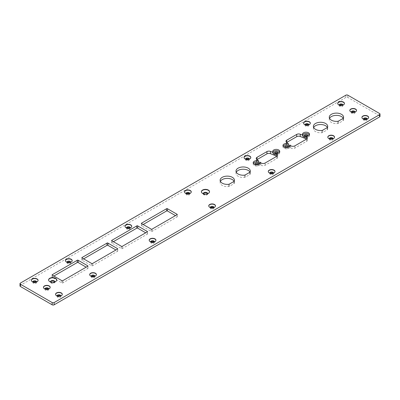 <?xml version="1.0" encoding="UTF-8"?>
<svg xmlns="http://www.w3.org/2000/svg" width="400" height="400" viewBox="0 0 400 400"><rect width="100%" height="100%" fill="white"/><g stroke="black" fill="none" stroke-linecap="round" stroke-linejoin="round"><path stroke-width="0.3" stroke-dasharray="2 1.5" d="M20 285.91A1.405 0.81 180 0 1 20.41 285.335L345.855 97.445A1.405 0.81 180 0 1 347.84 97.445L379.59 115.775A1.405 0.81 180 0 1 380 116.345M339.53 105.175A1.795 1.035 0 0 0 339.28 105.705A1.795 1.035 0 0 0 339.805 106.435A1.795 1.035 0 0 0 341.76 106.66A1.795 1.035 0 0 0 342.865 105.705A1.795 1.035 0 0 0 342.615 105.175M305.415 124.87A1.795 1.035 0 0 0 305.165 125.4A1.795 1.035 0 0 0 305.69 126.13A1.795 1.035 0 0 0 307.645 126.355A1.795 1.035 0 0 0 308.755 125.4A1.795 1.035 0 0 0 308.505 124.87M245.885 159.24A1.795 1.035 0 0 0 245.635 159.77A1.795 1.035 0 0 0 246.16 160.5A1.795 1.035 0 0 0 248.115 160.725A1.795 1.035 0 0 0 249.22 159.77A1.795 1.035 0 0 0 248.97 159.24M329.545 118.37A7.155 4.13 0 0 0 329.27 119.495A7.155 4.13 0 0 0 337.7 123.565A1.655 0.955 0 0 0 338.575 123.3L343.01 120.735A1.655 0.955 0 0 0 343.47 120.23A7.155 4.13 0 0 0 343.585 119.495A7.155 4.13 0 0 0 343.27 118.29M313.67 127.535A7.155 4.13 0 0 0 313.395 128.665A7.155 4.13 0 0 0 321.825 132.73A1.655 0.955 0 0 0 322.7 132.465L327.135 129.905A1.655 0.955 0 0 0 327.595 129.395A7.155 4.13 0 0 0 327.71 128.665A7.155 4.13 0 0 0 327.395 127.455M304.45 136.005A1.77 1.02 0 0 0 304.24 136.485A1.77 1.02 0 0 0 304.76 137.21A1.77 1.02 0 0 0 306.685 137.43A1.77 1.02 0 0 0 307.775 136.485A1.77 1.02 0 0 0 307.565 136.005M306.595 141.335A2.76 1.595 0 0 0 307.405 140.205A2.76 1.595 0 0 0 306.595 139.08L306.595 141.335L294.875 148.1A2.76 1.595 0 0 1 290.66 147.89L286.475 144.44A2.76 1.595 0 0 1 285.98 143.525L285.98 141.27M286.755 142.415A2.76 1.595 0 0 0 285.98 143.525M284.92 147.28A1.77 1.02 0 0 0 284.71 147.765A1.77 1.02 0 0 0 285.23 148.485A1.77 1.02 0 0 0 287.155 148.705A1.77 1.02 0 0 0 288.245 147.765A1.77 1.02 0 0 0 288.035 147.28M274.685 153.19A1.77 1.02 0 0 0 274.475 153.67A1.77 1.02 0 0 0 274.995 154.395A1.77 1.02 0 0 0 276.92 154.615A1.77 1.02 0 0 0 278.01 153.67A1.77 1.02 0 0 0 277.8 153.19M203.335 193.715A2.165 1.25 0 0 0 203.29 193.965A2.165 1.25 0 0 0 203.925 194.85A2.165 1.25 0 0 0 206.285 195.12A2.165 1.25 0 0 0 207.62 193.965A2.165 1.25 0 0 0 207.575 193.715M276.83 158.52A2.76 1.595 0 0 0 277.64 157.395A2.76 1.595 0 0 0 276.83 156.265L276.83 158.52L265.11 165.285A2.76 1.595 0 0 1 260.895 165.075L256.71 161.625A2.76 1.595 0 0 1 256.21 160.71L256.21 158.455M256.99 159.6A2.76 1.595 0 0 0 256.21 160.71M255.155 164.465A1.77 1.02 0 0 0 254.945 164.95A1.77 1.02 0 0 0 255.46 165.67A1.77 1.02 0 0 0 257.39 165.89A1.77 1.02 0 0 0 258.48 164.95A1.77 1.02 0 0 0 258.27 164.465M236.275 172.215A7.155 4.13 0 0 0 236.005 173.345A7.155 4.13 0 0 0 244.43 177.41A1.655 0.955 0 0 0 245.31 177.145L249.745 174.585A1.655 0.955 0 0 0 250.205 174.08A7.155 4.13 0 0 0 250.315 173.345A7.155 4.13 0 0 0 250.005 172.135M220.4 181.385A7.155 4.13 0 0 0 220.13 182.51A7.155 4.13 0 0 0 228.555 186.575A1.655 0.955 0 0 0 229.435 186.31L233.87 183.75A1.655 0.955 0 0 0 234.33 183.245A7.155 4.13 0 0 0 234.44 182.51A7.155 4.13 0 0 0 234.13 181.3M186.35 193.61A1.795 1.035 0 0 0 186.1 194.14A1.795 1.035 0 0 0 186.625 194.87A1.795 1.035 0 0 0 188.58 195.095A1.795 1.035 0 0 0 189.69 194.14A1.795 1.035 0 0 0 189.44 193.61M126.82 227.98A1.795 1.035 0 0 0 126.57 228.51A1.795 1.035 0 0 0 127.095 229.24A1.795 1.035 0 0 0 129.05 229.465A1.795 1.035 0 0 0 130.155 228.51A1.795 1.035 0 0 0 129.905 227.98M67.285 262.35A1.795 1.035 0 0 0 67.035 262.88A1.795 1.035 0 0 0 67.56 263.615A1.795 1.035 0 0 0 69.515 263.835A1.795 1.035 0 0 0 70.625 262.88A1.795 1.035 0 0 0 70.375 262.35M33.175 282.045A1.795 1.035 0 0 0 32.925 282.575A1.795 1.035 0 0 0 33.45 283.305A1.795 1.035 0 0 0 35.405 283.53A1.795 1.035 0 0 0 36.515 282.575A1.795 1.035 0 0 0 36.26 282.045M143.165 224.49L141.72 225.325A0.55 0.32 0 0 0 141.72 225.91L151.125 231.34A0.55 0.32 0 0 0 152.135 231.34L176.92 217.03A0.55 0.32 0 0 0 176.92 216.445L175.475 215.61M113.4 241.675L111.95 242.51A0.55 0.32 0 0 0 111.95 243.095L121.355 248.525A0.55 0.32 0 0 0 122.37 248.525L147.155 234.215A0.55 0.32 0 0 0 147.155 233.63L145.71 232.795M54.8 281.925A2.165 1.25 0 0 1 54.19 282.635A2.165 1.25 0 0 1 51.125 282.635L49.78 281.86A4.065 2.35 0 0 1 48.595 280.07A4.07 2.35 0 0 0 48.59 280.2A4.07 2.35 0 0 0 49.78 281.86L51.125 282.635A2.165 1.25 0 0 1 50.515 281.925A2.165 1.25 0 0 0 50.495 282.185A2.165 1.25 0 0 0 51.125 283.07A2.165 1.25 0 0 0 53.485 283.34A2.165 1.25 0 0 0 54.82 282.185A2.165 1.25 0 0 0 54.78 281.935M83.635 258.86L82.185 259.695A0.55 0.32 0 0 0 82.185 260.28L91.59 265.71A0.55 0.32 0 0 0 92.605 265.71L117.39 251.4A0.55 0.32 0 0 0 117.39 250.815L115.94 249.98M53.865 276.045L52.42 276.88A0.55 0.32 0 0 0 52.42 277.465L61.825 282.895A0.55 0.32 0 0 0 62.84 282.895L87.62 268.585A0.55 0.32 0 0 0 87.62 268L86.175 267.165M351.635 112.165A1.795 1.035 0 0 0 351.385 112.69A1.795 1.035 0 0 0 351.91 113.425A1.795 1.035 0 0 0 353.865 113.65A1.795 1.035 0 0 0 354.97 112.69A1.795 1.035 0 0 0 354.72 112.165M363.74 119.15A1.795 1.035 0 0 0 363.485 119.68A1.795 1.035 0 0 0 364.015 120.415A1.795 1.035 0 0 0 365.97 120.64A1.795 1.035 0 0 0 367.075 119.68A1.795 1.035 0 0 0 366.825 119.15M329.625 138.845A1.795 1.035 0 0 0 329.375 139.375A1.795 1.035 0 0 0 329.9 140.11A1.795 1.035 0 0 0 331.855 140.33A1.795 1.035 0 0 0 332.965 139.375A1.795 1.035 0 0 0 332.715 138.845M270.095 173.22A1.795 1.035 0 0 0 269.845 173.745A1.795 1.035 0 0 0 270.37 174.48A1.795 1.035 0 0 0 272.325 174.705A1.795 1.035 0 0 0 273.43 173.745A1.795 1.035 0 0 0 273.18 173.22M45.28 289.035A1.795 1.035 0 0 0 45.03 289.565A1.795 1.035 0 0 0 45.555 290.295A1.795 1.035 0 0 0 47.51 290.52A1.795 1.035 0 0 0 48.615 289.565A1.795 1.035 0 0 0 48.365 289.035M210.56 207.59A1.795 1.035 0 0 0 210.31 208.115A1.795 1.035 0 0 0 210.835 208.85A1.795 1.035 0 0 0 212.79 209.075A1.795 1.035 0 0 0 213.9 208.115A1.795 1.035 0 0 0 213.65 207.59M151.03 241.96A1.795 1.035 0 0 0 150.78 242.485A1.795 1.035 0 0 0 151.305 243.22A1.795 1.035 0 0 0 153.26 243.445A1.795 1.035 0 0 0 154.365 242.485A1.795 1.035 0 0 0 154.115 241.96M91.495 276.33A1.795 1.035 0 0 0 91.245 276.86A1.795 1.035 0 0 0 91.77 277.59A1.795 1.035 0 0 0 93.725 277.815A1.795 1.035 0 0 0 94.835 276.86A1.795 1.035 0 0 0 94.585 276.33M57.385 296.025A1.795 1.035 0 0 0 57.135 296.55A1.795 1.035 0 0 0 57.66 297.285A1.795 1.035 0 0 0 59.615 297.51A1.795 1.035 0 0 0 60.72 296.55A1.795 1.035 0 0 0 60.47 296.025M337.71 103.56A3.365 1.945 0 0 0 337.705 103.67A3.365 1.945 0 0 0 338.69 105.045A3.365 1.945 0 0 0 342.36 105.47A3.365 1.945 0 0 0 344.44 103.67A3.365 1.945 0 0 0 344.435 103.56M305.185 124.795A1.795 1.035 0 0 0 305.69 125.38L304.58 124.74A3.365 1.945 0 0 1 303.6 123.26A3.365 1.945 0 0 0 303.595 123.365A3.365 1.945 0 0 0 304.58 124.74A3.365 1.945 0 0 0 308.25 125.165A3.365 1.945 0 0 0 310.325 123.365A3.365 1.945 0 0 0 310.32 123.255A3.365 1.945 0 0 1 309.34 124.74A3.365 1.945 0 0 1 304.58 124.74L305.69 125.38A1.795 1.035 0 0 0 308.23 125.38A1.795 1.035 0 0 0 308.735 124.795M245.65 159.165A1.795 1.035 0 0 0 246.16 159.755L245.05 159.11A3.365 1.945 0 0 1 244.065 157.63A3.365 1.945 0 0 0 244.06 157.74A3.365 1.945 0 0 0 245.045 159.11A3.365 1.945 0 0 0 248.715 159.535A3.365 1.945 0 0 0 250.795 157.74A3.365 1.945 0 0 0 250.79 157.625A3.365 1.945 0 0 1 249.805 159.11A3.365 1.945 0 0 1 245.05 159.11L246.16 159.755A1.795 1.035 0 0 0 248.695 159.755A1.795 1.035 0 0 0 249.205 159.165M305.09 137.475A3.51 2.025 0 0 0 309.515 135.52A3.51 2.025 0 0 0 309.335 134.875M302.685 134.875A3.51 2.025 0 0 0 302.5 135.52A3.51 2.025 0 0 0 303.14 136.69M283.155 146.15A3.51 2.025 0 0 0 282.97 146.795A3.51 2.025 0 0 0 284 148.23A3.51 2.025 0 0 0 287.82 148.67A3.51 2.025 0 0 0 289.985 146.795A3.51 2.025 0 0 0 289.865 146.27L289.865 146.035M275.325 154.66A3.51 2.025 0 0 0 279.75 152.705A3.51 2.025 0 0 0 279.57 152.06M272.915 152.06A3.51 2.025 0 0 0 272.735 152.705A3.51 2.025 0 0 0 273.375 153.875M253.385 163.34A3.51 2.025 0 0 0 253.205 163.985A3.51 2.025 0 0 0 254.23 165.415A3.51 2.025 0 0 0 258.055 165.855A3.51 2.025 0 0 0 260.22 163.985A3.51 2.025 0 0 0 260.1 163.455L260.1 163.22M203.315 193.705A2.165 1.25 0 0 0 203.925 194.42L202.58 193.64A4.065 2.35 0 0 1 201.395 191.85A4.07 2.35 0 0 0 201.39 191.98A4.07 2.35 0 0 0 202.58 193.645A4.07 2.35 0 0 0 207.015 194.15A4.07 2.35 0 0 0 209.525 191.98A4.07 2.35 0 0 0 209.52 191.845A4.065 2.35 0 0 1 208.33 193.64A4.065 2.35 0 0 1 202.58 193.64L203.925 194.42A2.165 1.25 0 0 0 206.985 194.42A2.165 1.25 0 0 0 207.6 193.705M186.12 193.535A1.795 1.035 0 0 0 186.625 194.125L185.515 193.48A3.365 1.945 0 0 1 184.535 192A3.365 1.945 0 0 0 184.53 192.11A3.365 1.945 0 0 0 185.515 193.485A3.365 1.945 0 0 0 189.185 193.905A3.365 1.945 0 0 0 191.26 192.11A3.365 1.945 0 0 0 191.255 191.995A3.365 1.945 0 0 1 190.275 193.48A3.365 1.945 0 0 1 185.515 193.48L186.625 194.125A1.795 1.035 0 0 0 189.165 194.125A1.795 1.035 0 0 0 189.67 193.535M126.585 227.905A1.795 1.035 0 0 0 127.095 228.495L125.985 227.855A3.365 1.945 0 0 1 125 226.37A3.365 1.945 0 0 0 124.995 226.48A3.365 1.945 0 0 0 125.98 227.855A3.365 1.945 0 0 0 129.65 228.275A3.365 1.945 0 0 0 131.73 226.48A3.365 1.945 0 0 0 131.725 226.365A3.365 1.945 0 0 1 130.745 227.855A3.365 1.945 0 0 1 125.985 227.855L127.095 228.495A1.795 1.035 0 0 0 129.63 228.495A1.795 1.035 0 0 0 130.14 227.905M65.47 260.735A3.365 1.945 0 0 0 65.465 260.85A3.365 1.945 0 0 0 66.45 262.225A3.365 1.945 0 0 0 70.12 262.645A3.365 1.945 0 0 0 72.195 260.85A3.365 1.945 0 0 0 72.19 260.735M32.94 281.97A1.795 1.035 0 0 0 33.45 282.56L32.34 281.92A3.365 1.945 0 0 1 31.36 280.435A3.365 1.945 0 0 0 31.35 280.545A3.365 1.945 0 0 0 32.34 281.92A3.365 1.945 0 0 0 36.005 282.34A3.365 1.945 0 0 0 38.085 280.545A3.365 1.945 0 0 0 38.08 280.43A3.365 1.945 0 0 1 37.1 281.92A3.365 1.945 0 0 1 32.34 281.92L33.45 282.56A1.795 1.035 0 0 0 35.985 282.56A1.795 1.035 0 0 0 36.495 281.97M176.92 217.03L176.92 216.445M141.72 225.91L141.72 225.325M152.135 229.085L152.135 231.34M151.125 229.085L151.125 231.34M147.155 234.215L147.155 233.63M111.95 243.095L111.95 242.51M122.37 246.27L122.37 248.525M121.355 246.27L121.355 248.525M117.39 251.4L117.39 250.815M82.185 260.28L82.185 259.695M92.605 263.455L92.605 265.71M91.59 263.455L91.59 265.71M87.62 268.585L87.62 268M52.42 277.465L52.42 276.88M62.84 280.64L62.84 282.895M61.825 280.64L61.825 282.895M49.78 281.86A4.07 2.35 0 0 0 54.215 282.37A4.07 2.35 0 0 0 56.725 280.2A4.07 2.35 0 0 0 56.72 280.065A4.065 2.35 0 0 1 55.535 281.86A4.065 2.35 0 0 1 49.78 281.86M351.4 112.085A1.795 1.035 0 0 0 351.91 112.675L350.795 112.035A3.365 1.945 0 0 1 349.815 110.555A3.365 1.945 0 0 0 349.81 110.66A3.365 1.945 0 0 0 350.795 112.035A3.365 1.945 0 0 0 354.465 112.455A3.365 1.945 0 0 0 356.545 110.66A3.365 1.945 0 0 0 356.54 110.55M363.505 119.075A1.795 1.035 0 0 0 364.015 119.665L362.9 119.025A3.365 1.945 0 0 1 361.92 117.545A3.365 1.945 0 0 0 361.915 117.65A3.365 1.945 0 0 0 362.9 119.025A3.365 1.945 0 0 0 366.57 119.445A3.365 1.945 0 0 0 368.65 117.65A3.365 1.945 0 0 0 368.645 117.54A3.365 1.945 0 0 1 367.66 119.025A3.365 1.945 0 0 1 362.9 119.025L364.015 119.665A1.795 1.035 0 0 0 366.55 119.665A1.795 1.035 0 0 0 367.06 119.075M327.81 137.23A3.365 1.945 0 0 0 327.805 137.345A3.365 1.945 0 0 0 328.79 138.72A3.365 1.945 0 0 0 332.46 139.14A3.365 1.945 0 0 0 334.535 137.345A3.365 1.945 0 0 0 334.53 137.23M269.86 173.14A1.795 1.035 0 0 0 270.37 173.73L269.255 173.09A3.365 1.945 0 0 1 268.275 171.61A3.365 1.945 0 0 0 268.27 171.715A3.365 1.945 0 0 0 269.255 173.09A3.365 1.945 0 0 0 272.925 173.51A3.365 1.945 0 0 0 275.005 171.715A3.365 1.945 0 0 0 275 171.605A3.365 1.945 0 0 1 274.015 173.09A3.365 1.945 0 0 1 269.255 173.09L270.37 173.73A1.795 1.035 0 0 0 272.905 173.73A1.795 1.035 0 0 0 273.415 173.14M43.46 287.42A3.365 1.945 0 0 0 43.455 287.535A3.365 1.945 0 0 0 44.445 288.905A3.365 1.945 0 0 0 48.11 289.33A3.365 1.945 0 0 0 50.19 287.535A3.365 1.945 0 0 0 50.185 287.42A3.365 1.945 0 0 1 49.205 288.905A3.365 1.945 0 0 1 44.445 288.905L45.555 289.55A1.795 1.035 0 0 0 48.09 289.55A1.795 1.035 0 0 0 48.6 288.96M210.33 207.51A1.795 1.035 0 0 0 210.835 208.1L209.725 207.46A3.365 1.945 0 0 1 208.745 205.98A3.365 1.945 0 0 0 208.74 206.085A3.365 1.945 0 0 0 209.725 207.46A3.365 1.945 0 0 0 213.395 207.88A3.365 1.945 0 0 0 215.47 206.085A3.365 1.945 0 0 0 215.465 205.975A3.365 1.945 0 0 1 214.485 207.46A3.365 1.945 0 0 1 209.725 207.46L210.835 208.1A1.795 1.035 0 0 0 213.375 208.1A1.795 1.035 0 0 0 213.88 207.51M150.795 241.88A1.795 1.035 0 0 0 151.305 242.47L150.195 241.83A3.365 1.945 0 0 1 149.21 240.35A3.365 1.945 0 0 0 149.205 240.455A3.365 1.945 0 0 0 150.19 241.83A3.365 1.945 0 0 0 153.86 242.25A3.365 1.945 0 0 0 155.94 240.455A3.365 1.945 0 0 0 155.935 240.345A3.365 1.945 0 0 1 154.95 241.83A3.365 1.945 0 0 1 150.195 241.83L151.305 242.47A1.795 1.035 0 0 0 153.84 242.47A1.795 1.035 0 0 0 154.35 241.88M91.265 276.255A1.795 1.035 0 0 0 91.77 276.84L90.66 276.2A3.365 1.945 0 0 1 89.68 274.72A3.365 1.945 0 0 0 89.675 274.825A3.365 1.945 0 0 0 90.66 276.2A3.365 1.945 0 0 0 94.33 276.625A3.365 1.945 0 0 0 96.405 274.825A3.365 1.945 0 0 0 96.4 274.715A3.365 1.945 0 0 1 95.42 276.2A3.365 1.945 0 0 1 90.66 276.2L91.77 276.84A1.795 1.035 0 0 0 94.31 276.84A1.795 1.035 0 0 0 94.815 276.255M55.565 294.41A3.365 1.945 0 0 0 55.56 294.52A3.365 1.945 0 0 0 56.55 295.895A3.365 1.945 0 0 0 60.215 296.315A3.365 1.945 0 0 0 62.295 294.52A3.365 1.945 0 0 0 62.29 294.41M339.295 105.1A1.795 1.035 0 0 0 339.805 105.69A1.795 1.035 0 0 0 342.34 105.69A1.795 1.035 0 0 0 342.85 105.1M337.71 103.565A3.365 1.945 0 0 0 338.69 105.045L339.805 105.69L338.69 105.045A3.365 1.945 0 0 0 343.45 105.045A3.365 1.945 0 0 0 344.43 103.565M305.09 136.395A1.77 1.02 0 0 0 307.51 136.065M284.98 147.34A1.77 1.02 0 0 0 285.23 147.52A1.77 1.02 0 0 0 287.975 147.34M275.325 153.58A1.77 1.02 0 0 0 277.74 153.25M255.21 164.525A1.77 1.02 0 0 0 255.46 164.705A1.77 1.02 0 0 0 258.21 164.525M67.055 262.275A1.795 1.035 0 0 0 67.56 262.865A1.795 1.035 0 0 0 70.1 262.865A1.795 1.035 0 0 0 70.61 262.275M65.47 260.745A3.365 1.945 0 0 0 66.45 262.225L67.56 262.865L66.45 262.225A3.365 1.945 0 0 0 71.21 262.225A3.365 1.945 0 0 0 72.19 260.745M354.445 112.675L355.555 112.035A3.365 1.945 0 0 1 350.795 112.035L351.91 112.675A1.795 1.035 0 0 0 354.445 112.675A1.795 1.035 0 0 0 354.955 112.085M329.39 138.77A1.795 1.035 0 0 0 329.9 139.36A1.795 1.035 0 0 0 332.44 139.36A1.795 1.035 0 0 0 332.945 138.77M327.81 137.24A3.365 1.945 0 0 0 328.79 138.72L329.9 139.36L328.79 138.72A3.365 1.945 0 0 0 333.55 138.72A3.365 1.945 0 0 0 334.53 137.24M45.045 288.96A1.795 1.035 0 0 0 45.555 289.55L44.445 288.905A3.365 1.945 0 0 1 43.465 287.425M57.15 295.95A1.795 1.035 0 0 0 57.66 296.535A1.795 1.035 0 0 0 60.195 296.535A1.795 1.035 0 0 0 60.705 295.95M55.57 294.415A3.365 1.945 0 0 0 56.55 295.895L57.66 296.535L56.55 295.895A3.365 1.945 0 0 0 61.31 295.895A3.365 1.945 0 0 0 62.29 294.415M355.555 112.035A3.365 1.945 0 0 0 356.535 110.555M379.59 113.52L379.59 115.775M20.41 283.08L20.41 285.335M347.84 95.19L347.84 97.445M345.855 95.19L345.855 97.445M343.47 117.975L343.47 120.23M343.01 118.48L343.01 120.735M337.7 121.31L337.7 123.565M338.575 121.045L338.575 123.3M327.595 127.14L327.595 129.395M327.135 127.65L327.135 129.905M321.825 130.475L321.825 132.73M322.7 130.21L322.7 132.465M286.475 142.185L286.475 144.44M290.66 145.635L290.66 147.89M294.875 145.845L294.875 148.1M256.71 159.37L256.71 161.625M260.895 162.82L260.895 165.075M265.11 163.03L265.11 165.285M250.205 171.825L250.205 174.08M249.745 172.33L249.745 174.585M244.43 175.155L244.43 177.41M245.31 174.89L245.31 177.145M234.33 180.99L234.33 183.245M233.87 181.495L233.87 183.75M228.555 184.32L228.555 186.575M229.435 184.055L229.435 186.31M343.585 119.495L343.585 117.24M329.27 119.495L329.27 117.24M327.71 128.665L327.71 126.41M313.395 128.665L313.395 126.41M307.405 140.205L307.405 137.95M309.515 135.52L309.515 134.23M302.5 135.52L302.5 134.23M282.97 146.795L282.97 145.505M289.985 146.795L289.985 145.505M277.64 157.395L277.64 155.135M279.75 152.705L279.75 151.415M272.735 152.705L272.735 151.415M253.205 163.985L253.205 162.695M260.22 163.985L260.22 162.695M250.315 173.345L250.315 171.09M236.005 173.345L236.005 171.09M234.44 182.51L234.44 180.255M220.13 182.51L220.13 180.255M209.525 191.98L209.525 191.71M201.39 191.98L201.39 191.71M177.255 216.74L177.255 214.48M141.385 225.615L141.385 223.36M147.485 233.925L147.485 231.67M111.62 242.8L111.62 240.545M117.72 251.11L117.72 248.855M81.855 259.985L81.855 257.73M87.955 268.295L87.955 266.04M52.09 277.175L52.09 274.915M56.725 280.2L56.725 279.93M48.59 280.2L48.59 279.93M342.865 105.705L342.865 104.955M339.28 105.705L339.28 104.955M308.755 125.4L308.755 124.65M305.165 125.4L305.165 124.65M249.22 159.77L249.22 159.02M245.635 159.77L245.635 159.02M307.775 136.485L307.775 135.52M304.24 136.485L304.24 135.52M288.245 147.765L288.245 146.8M284.71 147.765L284.71 146.8M278.01 153.67L278.01 152.705M274.475 153.67L274.475 152.705M207.62 193.965L207.62 193.535M203.29 193.965L203.29 193.535M258.48 164.95L258.48 163.985M254.945 164.95L254.945 163.985M189.69 194.14L189.69 193.39M186.1 194.14L186.1 193.39M130.155 228.51L130.155 227.76M126.57 228.51L126.57 227.76M70.625 262.88L70.625 262.13M67.035 262.88L67.035 262.13M36.515 282.575L36.515 281.825M32.925 282.575L32.925 281.825M54.82 282.185L54.82 281.755M50.495 282.185L50.495 281.755M354.97 112.69L354.97 111.945M351.385 112.69L351.385 111.945M367.075 119.68L367.075 118.935M363.485 119.68L363.485 118.935M332.965 139.375L332.965 138.625M329.375 139.375L329.375 138.625M273.43 173.745L273.43 173M269.845 173.745L269.845 173M48.615 289.565L48.615 288.815M45.03 289.565L45.03 288.815M213.9 208.115L213.9 207.37M210.31 208.115L210.31 207.37M154.365 242.485L154.365 241.74M150.78 242.485L150.78 241.74M94.835 276.86L94.835 276.11M91.245 276.86L91.245 276.11M60.72 296.55L60.72 295.805M57.135 296.55L57.135 295.805M342.34 105.69L343.45 105.045M308.23 125.38L309.34 124.74M248.695 159.755L249.805 159.11M206.985 194.42L208.33 193.64M189.165 194.125L190.275 193.48M129.63 228.495L130.745 227.855M70.1 262.865L71.21 262.225M35.985 282.56L37.1 281.92M54.19 282.635L55.535 281.86M366.55 119.665L367.66 119.025M332.44 139.36L333.55 138.72M272.905 173.73L274.015 173.09M48.09 289.55L49.205 288.905M213.375 208.1L214.485 207.46M153.84 242.47L154.95 241.83M94.31 276.84L95.42 276.2M60.195 296.535L61.31 295.895"/><path stroke-width="0.6" d="M54.145 302.555A1.405 0.81 180 0 1 52.16 302.555L20.41 284.225A1.405 0.81 180 0 1 20 283.655A1.405 0.81 180 0 1 20.41 283.08L345.855 95.19A1.405 0.81 180 0 1 347.84 95.19L379.59 113.52A1.405 0.81 180 0 1 380 114.09A1.405 0.81 180 0 1 379.59 114.665L54.145 302.555L54.145 304.81A1.405 0.81 180 0 1 52.16 304.81L20.41 286.48A1.405 0.81 180 0 1 20 285.91L20 283.655M380 114.09L380 116.345A1.405 0.81 180 0 1 379.59 116.92L54.145 304.81M338.69 104.82A3.365 1.945 0 0 0 342.36 105.245A3.365 1.945 0 0 0 344.44 103.45A3.365 1.945 0 0 0 341.07 101.505A3.365 1.945 0 0 0 337.705 103.45A3.365 1.945 0 0 0 338.69 104.82M304.58 124.515A3.365 1.945 0 0 0 308.25 124.94A3.365 1.945 0 0 0 310.325 123.14A3.365 1.945 0 0 0 306.96 121.2A3.365 1.945 0 0 0 303.595 123.14A3.365 1.945 0 0 0 304.58 124.515M245.045 158.885A3.365 1.945 0 0 0 248.715 159.31A3.365 1.945 0 0 0 250.795 157.515A3.365 1.945 0 0 0 247.425 155.57A3.365 1.945 0 0 0 244.06 157.515A3.365 1.945 0 0 0 245.045 158.885M343.47 117.975A7.155 4.13 0 0 0 343.585 117.24A7.155 4.13 0 0 0 335.16 113.175A7.155 4.13 0 0 0 329.27 117.24A7.155 4.13 0 0 0 337.7 121.31A1.655 0.955 0 0 0 338.575 121.045L343.01 118.48A1.655 0.955 0 0 0 343.47 117.975M327.595 127.14A7.155 4.13 0 0 0 327.71 126.41A7.155 4.13 0 0 0 319.285 122.34A7.155 4.13 0 0 0 313.395 126.41A7.155 4.13 0 0 0 321.825 130.475A1.655 0.955 0 0 0 322.7 130.21L327.135 127.65A1.655 0.955 0 0 0 327.595 127.14M306.595 139.08A2.76 1.595 0 0 0 307.405 137.95A2.76 1.595 0 0 0 306.23 136.645L305.09 136.185A3.51 2.025 0 0 0 309.515 134.23A3.51 2.025 0 0 0 306.01 132.205A3.51 2.025 0 0 0 302.5 134.23A3.51 2.025 0 0 0 303.14 135.4L300.255 134.23A2.76 1.595 0 0 0 296.715 134.41L286.785 140.145A2.76 1.595 0 0 0 285.98 141.27A2.76 1.595 0 0 0 286.475 142.185L288.5 143.85A3.51 2.025 0 0 0 284.865 143.71A3.51 2.025 0 0 0 282.97 145.505A3.51 2.025 0 0 0 284 146.94A3.51 2.025 0 0 0 287.82 147.38A3.51 2.025 0 0 0 289.985 145.505A3.51 2.025 0 0 0 289.865 144.975L290.66 145.635A2.76 1.595 0 0 0 294.875 145.845L306.595 139.08A2.76 1.595 0 0 0 306.23 138.9L300.255 136.485A2.76 1.595 0 0 0 296.715 136.665L286.785 142.4A2.76 1.595 0 0 0 286.755 142.415M276.83 156.265A2.76 1.595 0 0 0 277.64 155.135A2.76 1.595 0 0 0 276.46 153.83L275.325 153.37A3.51 2.025 0 0 0 279.75 151.415A3.51 2.025 0 0 0 276.245 149.39A3.51 2.025 0 0 0 272.735 151.415A3.51 2.025 0 0 0 273.375 152.585L270.49 151.415A2.76 1.595 0 0 0 266.95 151.595L257.02 157.33A2.76 1.595 0 0 0 256.21 158.455A2.76 1.595 0 0 0 256.71 159.37L258.735 161.035A3.51 2.025 0 0 0 255.095 160.895A3.51 2.025 0 0 0 253.205 162.695A3.51 2.025 0 0 0 254.23 164.125A3.51 2.025 0 0 0 258.055 164.565A3.51 2.025 0 0 0 260.22 162.695A3.51 2.025 0 0 0 260.1 162.165L260.895 162.82A2.76 1.595 0 0 0 265.11 163.03L276.83 156.265A2.76 1.595 0 0 0 276.46 156.085L270.49 153.67A2.76 1.595 0 0 0 266.95 153.85L257.02 159.585A2.76 1.595 0 0 0 256.99 159.6M250.205 171.825A7.155 4.13 0 0 0 250.315 171.09A7.155 4.13 0 0 0 241.89 167.025A7.155 4.13 0 0 0 236.005 171.09A7.155 4.13 0 0 0 244.43 175.155A1.655 0.955 0 0 0 245.31 174.89L249.745 172.33A1.655 0.955 0 0 0 250.205 171.825M234.33 180.99A7.155 4.13 0 0 0 234.44 180.255A7.155 4.13 0 0 0 226.015 176.19A7.155 4.13 0 0 0 220.13 180.255A7.155 4.13 0 0 0 228.555 184.32A1.655 0.955 0 0 0 229.435 184.055L233.87 181.495A1.655 0.955 0 0 0 234.33 180.99M202.58 193.37A4.07 2.35 0 0 0 207.015 193.88A4.07 2.35 0 0 0 209.525 191.71A4.07 2.35 0 0 0 205.455 189.365A4.07 2.35 0 0 0 201.39 191.71A4.07 2.35 0 0 0 202.58 193.37M185.515 193.26A3.365 1.945 0 0 0 189.185 193.68A3.365 1.945 0 0 0 191.26 191.885A3.365 1.945 0 0 0 187.895 189.94A3.365 1.945 0 0 0 184.53 191.885A3.365 1.945 0 0 0 185.515 193.26M125.98 227.63A3.365 1.945 0 0 0 129.65 228.05A3.365 1.945 0 0 0 131.73 226.255A3.365 1.945 0 0 0 128.365 224.31A3.365 1.945 0 0 0 124.995 226.255A3.365 1.945 0 0 0 125.98 227.63M66.45 262A3.365 1.945 0 0 0 70.12 262.42A3.365 1.945 0 0 0 72.195 260.625A3.365 1.945 0 0 0 68.83 258.68A3.365 1.945 0 0 0 65.465 260.625A3.365 1.945 0 0 0 66.45 262M32.34 281.695A3.365 1.945 0 0 0 36.005 282.115A3.365 1.945 0 0 0 38.085 280.32A3.365 1.945 0 0 0 34.72 278.375A3.365 1.945 0 0 0 31.35 280.32A3.365 1.945 0 0 0 32.34 281.695M167.515 208.76A0.55 0.32 0 0 0 166.505 208.76L141.72 223.07A0.55 0.32 0 0 0 141.72 223.655L151.125 229.085A0.55 0.32 0 0 0 152.135 229.085L176.92 214.775A0.55 0.32 0 0 0 176.92 214.19L167.515 208.76L167.515 211.015A0.55 0.32 0 0 0 166.505 211.015L143.165 224.49M137.75 225.945A0.55 0.32 0 0 0 136.735 225.945L111.95 240.255A0.55 0.32 0 0 0 111.95 240.84L121.355 246.27A0.55 0.32 0 0 0 122.37 246.27L147.155 231.96A0.55 0.32 0 0 0 147.155 231.375L137.75 225.945L137.75 228.2A0.55 0.32 0 0 0 136.735 228.2L113.4 241.675M107.985 243.13A0.55 0.32 0 0 0 106.97 243.13L82.185 257.44A0.55 0.32 0 0 0 82.185 258.025L91.59 263.455A0.55 0.32 0 0 0 92.605 263.455L117.39 249.145A0.55 0.32 0 0 0 117.39 248.56L107.985 243.13L107.985 245.385A0.55 0.32 0 0 0 106.97 245.385L83.635 258.86M78.215 260.315A0.55 0.32 0 0 0 77.205 260.315L52.42 274.625A0.55 0.32 0 0 0 52.42 275.21L61.825 280.64A0.55 0.32 0 0 0 62.84 280.64L87.62 266.33A0.55 0.32 0 0 0 87.62 265.745L78.215 260.315L78.215 262.57A0.55 0.32 0 0 0 77.205 262.57L53.865 276.045M49.78 281.59A4.07 2.35 0 0 0 54.215 282.1A4.07 2.35 0 0 0 56.725 279.93A4.07 2.35 0 0 0 52.66 277.58A4.07 2.35 0 0 0 48.59 279.93A4.07 2.35 0 0 0 49.78 281.59M350.795 111.81A3.365 1.945 0 0 0 354.465 112.23A3.365 1.945 0 0 0 356.545 110.435A3.365 1.945 0 0 0 353.175 108.495A3.365 1.945 0 0 0 349.81 110.435A3.365 1.945 0 0 0 350.795 111.81M362.9 118.8A3.365 1.945 0 0 0 366.57 119.22A3.365 1.945 0 0 0 368.65 117.425A3.365 1.945 0 0 0 365.28 115.48A3.365 1.945 0 0 0 361.915 117.425A3.365 1.945 0 0 0 362.9 118.8M328.79 138.495A3.365 1.945 0 0 0 332.46 138.915A3.365 1.945 0 0 0 334.535 137.12A3.365 1.945 0 0 0 331.17 135.175A3.365 1.945 0 0 0 327.805 137.12A3.365 1.945 0 0 0 328.79 138.495M269.255 172.865A3.365 1.945 0 0 0 272.925 173.285A3.365 1.945 0 0 0 275.005 171.49A3.365 1.945 0 0 0 271.635 169.545A3.365 1.945 0 0 0 268.27 171.49A3.365 1.945 0 0 0 269.255 172.865M44.445 288.685A3.365 1.945 0 0 0 48.11 289.105A3.365 1.945 0 0 0 50.19 287.31A3.365 1.945 0 0 0 46.825 285.365A3.365 1.945 0 0 0 43.455 287.31A3.365 1.945 0 0 0 44.445 288.685M209.725 207.235A3.365 1.945 0 0 0 213.395 207.655A3.365 1.945 0 0 0 215.47 205.86A3.365 1.945 0 0 0 212.105 203.915A3.365 1.945 0 0 0 208.74 205.86A3.365 1.945 0 0 0 209.725 207.235M150.19 241.605A3.365 1.945 0 0 0 153.86 242.025A3.365 1.945 0 0 0 155.94 240.23A3.365 1.945 0 0 0 152.575 238.29A3.365 1.945 0 0 0 149.205 240.23A3.365 1.945 0 0 0 150.19 241.605M90.66 275.975A3.365 1.945 0 0 0 94.33 276.4A3.365 1.945 0 0 0 96.405 274.6A3.365 1.945 0 0 0 93.04 272.66A3.365 1.945 0 0 0 89.675 274.6A3.365 1.945 0 0 0 90.66 275.975M56.55 295.67A3.365 1.945 0 0 0 60.215 296.095A3.365 1.945 0 0 0 62.295 294.295A3.365 1.945 0 0 0 58.93 292.355A3.365 1.945 0 0 0 55.56 294.295A3.365 1.945 0 0 0 56.55 295.67M342.615 105.175A1.795 1.035 0 0 0 339.53 105.175M308.505 124.87A1.795 1.035 0 0 0 305.415 124.87M248.97 159.24A1.795 1.035 0 0 0 245.885 159.24M343.27 118.29A7.155 4.13 0 0 0 335.16 115.43A7.155 4.13 0 0 0 329.545 118.37M327.395 127.455A7.155 4.13 0 0 0 319.285 124.595A7.155 4.13 0 0 0 313.67 127.535M307.565 136.005A1.77 1.02 0 0 0 306.01 135.465A1.77 1.02 0 0 0 304.45 136.005M288.035 147.28A1.77 1.02 0 0 0 286.48 146.74A1.77 1.02 0 0 0 284.92 147.28M277.8 153.19A1.77 1.02 0 0 0 276.245 152.65A1.77 1.02 0 0 0 274.685 153.19M207.575 193.715A2.165 1.25 0 0 0 205.455 192.715A2.165 1.25 0 0 0 203.335 193.715M258.27 164.465A1.77 1.02 0 0 0 256.71 163.93A1.77 1.02 0 0 0 255.155 164.465M250.005 172.135A7.155 4.13 0 0 0 241.89 169.28A7.155 4.13 0 0 0 236.275 172.215M234.13 181.3A7.155 4.13 0 0 0 226.015 178.445A7.155 4.13 0 0 0 220.4 181.385M189.44 193.61A1.795 1.035 0 0 0 186.35 193.61M129.905 227.98A1.795 1.035 0 0 0 126.82 227.98M70.375 262.35A1.795 1.035 0 0 0 67.285 262.35M36.26 282.045A1.795 1.035 0 0 0 33.175 282.045M175.475 215.61L167.515 211.015M145.71 232.795L137.75 228.2M54.78 281.935A2.165 1.25 0 0 0 52.66 280.935A2.165 1.25 0 0 0 50.535 281.935A2.165 1.25 0 0 1 50.495 281.755A2.165 1.25 0 0 1 52.66 280.505A2.165 1.25 0 0 1 54.82 281.755A2.165 1.25 0 0 1 54.8 281.925M115.94 249.98L107.985 245.385M86.175 267.165L78.215 262.57M354.72 112.165A1.795 1.035 0 0 0 351.635 112.165M366.825 119.15A1.795 1.035 0 0 0 363.74 119.15M332.715 138.845A1.795 1.035 0 0 0 329.625 138.845M273.18 173.22A1.795 1.035 0 0 0 270.095 173.22M48.365 289.035A1.795 1.035 0 0 0 45.28 289.035M213.65 207.59A1.795 1.035 0 0 0 210.56 207.59M154.115 241.96A1.795 1.035 0 0 0 151.03 241.96M94.585 276.33A1.795 1.035 0 0 0 91.495 276.33M60.47 296.025A1.795 1.035 0 0 0 57.385 296.025M344.435 103.56A3.365 1.945 0 0 0 341.07 101.73A3.365 1.945 0 0 0 337.71 103.56M310.32 123.255A3.365 1.945 0 0 0 306.96 121.425A3.365 1.945 0 0 0 303.6 123.255A3.365 1.945 0 0 1 306.96 121.425A3.365 1.945 0 0 1 310.32 123.26M250.79 157.625A3.365 1.945 0 0 0 247.425 155.795A3.365 1.945 0 0 0 244.065 157.625A3.365 1.945 0 0 1 247.425 155.795A3.365 1.945 0 0 1 250.79 157.63M305.09 136.185L305.09 137.475L303.14 136.69L303.14 135.4M309.335 134.875A3.51 2.025 0 0 0 306.01 133.495A3.51 2.025 0 0 0 302.685 134.875M289.865 146.035L289.865 144.975M289.78 146.195L288.5 145.14L288.5 143.85M288.5 145.14A3.51 2.025 0 0 0 283.155 146.15M275.325 153.37L275.325 154.66L273.375 153.875L273.375 152.585M279.57 152.06A3.51 2.025 0 0 0 276.245 150.68A3.51 2.025 0 0 0 272.915 152.06M260.1 163.22L260.1 162.165M260.01 163.38L258.735 162.325L258.735 161.035M258.735 162.325A3.51 2.025 0 0 0 253.385 163.34M209.52 191.845A4.07 2.35 0 0 0 205.455 189.635A4.07 2.35 0 0 0 201.395 191.845A4.065 2.35 0 0 1 205.455 189.635A4.065 2.35 0 0 1 209.515 191.85M191.255 191.995A3.365 1.945 0 0 0 187.895 190.165A3.365 1.945 0 0 0 184.535 191.995A3.365 1.945 0 0 1 187.895 190.165A3.365 1.945 0 0 1 191.255 192M131.725 226.365A3.365 1.945 0 0 0 128.365 224.535A3.365 1.945 0 0 0 125 226.365A3.365 1.945 0 0 1 128.365 224.535A3.365 1.945 0 0 1 131.725 226.37M72.19 260.735A3.365 1.945 0 0 0 68.83 258.905A3.365 1.945 0 0 0 65.47 260.735M38.08 280.43A3.365 1.945 0 0 0 34.72 278.6A3.365 1.945 0 0 0 31.355 280.43A3.365 1.945 0 0 1 34.72 278.6A3.365 1.945 0 0 1 38.08 280.435M166.505 208.76L166.505 211.015M176.92 214.19L176.92 214.775M141.72 223.07L141.72 223.655M136.735 225.945L136.735 228.2M147.155 231.375L147.155 231.96M111.95 240.255L111.95 240.84M106.97 243.13L106.97 245.385M117.39 248.56L117.39 249.145M82.185 257.44L82.185 258.025M77.205 260.315L77.205 262.57M87.62 265.745L87.62 266.33M52.42 274.625L52.42 275.21M56.72 280.065A4.07 2.35 0 0 0 52.66 277.85A4.07 2.35 0 0 0 48.595 280.065A4.065 2.35 0 0 1 52.66 277.85A4.065 2.35 0 0 1 56.72 280.07M356.54 110.55A3.365 1.945 0 0 0 353.175 108.715A3.365 1.945 0 0 0 349.815 110.55A3.365 1.945 0 0 1 353.175 108.72A3.365 1.945 0 0 1 356.535 110.555M368.645 117.54A3.365 1.945 0 0 0 365.28 115.705A3.365 1.945 0 0 0 361.92 117.54A3.365 1.945 0 0 1 365.28 115.705A3.365 1.945 0 0 1 368.64 117.545M334.53 137.23A3.365 1.945 0 0 0 331.17 135.4A3.365 1.945 0 0 0 327.81 137.23M275 171.605A3.365 1.945 0 0 0 271.635 169.77A3.365 1.945 0 0 0 268.275 171.605A3.365 1.945 0 0 1 271.635 169.77A3.365 1.945 0 0 1 275 171.61M43.465 287.425A3.365 1.945 0 0 1 46.825 285.59A3.365 1.945 0 0 1 50.185 287.425A3.365 1.945 0 0 0 46.825 285.59A3.365 1.945 0 0 0 43.46 287.42M215.465 205.975A3.365 1.945 0 0 0 212.105 204.14A3.365 1.945 0 0 0 208.745 205.975A3.365 1.945 0 0 1 212.105 204.145A3.365 1.945 0 0 1 215.465 205.98M155.935 240.345A3.365 1.945 0 0 0 152.575 238.515A3.365 1.945 0 0 0 149.21 240.345A3.365 1.945 0 0 1 152.575 238.515A3.365 1.945 0 0 1 155.935 240.35M96.4 274.715A3.365 1.945 0 0 0 93.04 272.885A3.365 1.945 0 0 0 89.68 274.715A3.365 1.945 0 0 1 93.04 272.885A3.365 1.945 0 0 1 96.4 274.72M62.29 294.41A3.365 1.945 0 0 0 58.93 292.58A3.365 1.945 0 0 0 55.565 294.41M342.85 105.1A1.795 1.035 0 0 0 342.865 104.955A1.795 1.035 0 0 0 341.07 103.92A1.795 1.035 0 0 0 339.28 104.955A1.795 1.035 0 0 0 339.295 105.1M308.735 124.795A1.795 1.035 0 0 0 308.755 124.65A1.795 1.035 0 0 0 306.96 123.615A1.795 1.035 0 0 0 305.165 124.65A1.795 1.035 0 0 0 305.185 124.795M249.205 159.165A1.795 1.035 0 0 0 249.22 159.02A1.795 1.035 0 0 0 247.425 157.985A1.795 1.035 0 0 0 245.635 159.02A1.795 1.035 0 0 0 245.65 159.165M307.51 136.065A1.77 1.02 0 0 0 307.775 135.52A1.77 1.02 0 0 0 306.01 134.5A1.77 1.02 0 0 0 304.24 135.52A1.77 1.02 0 0 0 304.76 136.245A1.77 1.02 0 0 0 305.09 136.395M287.975 147.34A1.77 1.02 0 0 0 288.245 146.8A1.77 1.02 0 0 0 286.48 145.775A1.77 1.02 0 0 0 284.71 146.8A1.77 1.02 0 0 0 284.98 147.34M277.74 153.25A1.77 1.02 0 0 0 278.01 152.705A1.77 1.02 0 0 0 276.245 151.685A1.77 1.02 0 0 0 274.475 152.705A1.77 1.02 0 0 0 274.995 153.43A1.77 1.02 0 0 0 275.325 153.58M207.6 193.705A2.165 1.25 0 0 0 207.62 193.535A2.165 1.25 0 0 0 205.455 192.285A2.165 1.25 0 0 0 203.29 193.535A2.165 1.25 0 0 0 203.315 193.705M258.21 164.525A1.77 1.02 0 0 0 258.48 163.985A1.77 1.02 0 0 0 256.71 162.96A1.77 1.02 0 0 0 254.945 163.985A1.77 1.02 0 0 0 255.21 164.525M189.67 193.535A1.795 1.035 0 0 0 189.69 193.39A1.795 1.035 0 0 0 187.895 192.355A1.795 1.035 0 0 0 186.1 193.39A1.795 1.035 0 0 0 186.12 193.535M130.14 227.905A1.795 1.035 0 0 0 130.155 227.76A1.795 1.035 0 0 0 128.365 226.725A1.795 1.035 0 0 0 126.57 227.76A1.795 1.035 0 0 0 126.585 227.905M70.61 262.275A1.795 1.035 0 0 0 70.625 262.13A1.795 1.035 0 0 0 68.83 261.095A1.795 1.035 0 0 0 67.035 262.13A1.795 1.035 0 0 0 67.055 262.275M36.495 281.97A1.795 1.035 0 0 0 36.515 281.825A1.795 1.035 0 0 0 34.72 280.79A1.795 1.035 0 0 0 32.925 281.825A1.795 1.035 0 0 0 32.94 281.97M354.955 112.085A1.795 1.035 0 0 0 354.97 111.945A1.795 1.035 0 0 0 353.175 110.91A1.795 1.035 0 0 0 351.385 111.945A1.795 1.035 0 0 0 351.4 112.085M367.06 119.075A1.795 1.035 0 0 0 367.075 118.935A1.795 1.035 0 0 0 365.28 117.895A1.795 1.035 0 0 0 363.485 118.935A1.795 1.035 0 0 0 363.505 119.075M332.945 138.77A1.795 1.035 0 0 0 332.965 138.625A1.795 1.035 0 0 0 331.17 137.59A1.795 1.035 0 0 0 329.375 138.625A1.795 1.035 0 0 0 329.39 138.77M273.415 173.14A1.795 1.035 0 0 0 273.43 173A1.795 1.035 0 0 0 271.635 171.96A1.795 1.035 0 0 0 269.845 173A1.795 1.035 0 0 0 269.86 173.14M48.6 288.96A1.795 1.035 0 0 0 48.615 288.815A1.795 1.035 0 0 0 46.825 287.78A1.795 1.035 0 0 0 45.03 288.815A1.795 1.035 0 0 0 45.045 288.96M213.88 207.51A1.795 1.035 0 0 0 213.9 207.37A1.795 1.035 0 0 0 212.105 206.335A1.795 1.035 0 0 0 210.31 207.37A1.795 1.035 0 0 0 210.33 207.51M154.35 241.88A1.795 1.035 0 0 0 154.365 241.74A1.795 1.035 0 0 0 152.575 240.705A1.795 1.035 0 0 0 150.78 241.74A1.795 1.035 0 0 0 150.795 241.88M94.815 276.255A1.795 1.035 0 0 0 94.835 276.11A1.795 1.035 0 0 0 93.04 275.075A1.795 1.035 0 0 0 91.245 276.11A1.795 1.035 0 0 0 91.265 276.255M60.705 295.95A1.795 1.035 0 0 0 60.72 295.805A1.795 1.035 0 0 0 58.93 294.77A1.795 1.035 0 0 0 57.135 295.805A1.795 1.035 0 0 0 57.15 295.95M344.43 103.565A3.365 1.945 0 0 0 341.07 101.73A3.365 1.945 0 0 0 337.71 103.565M72.19 260.745A3.365 1.945 0 0 0 68.83 258.905A3.365 1.945 0 0 0 65.47 260.745M334.53 137.24A3.365 1.945 0 0 0 331.17 135.4A3.365 1.945 0 0 0 327.81 137.24M62.29 294.415A3.365 1.945 0 0 0 58.93 292.58A3.365 1.945 0 0 0 55.57 294.415M52.16 302.555L52.16 304.81M379.59 114.665L379.59 116.92M20.41 284.225L20.41 286.48M306.23 136.645L306.23 138.9M300.255 134.23L300.255 136.485M296.715 134.41L296.715 136.665M286.785 140.145L286.785 142.4M276.46 153.83L276.46 156.085M270.49 151.415L270.49 153.67M266.95 151.595L266.95 153.85M257.02 157.33L257.02 159.585"/></g></svg>
